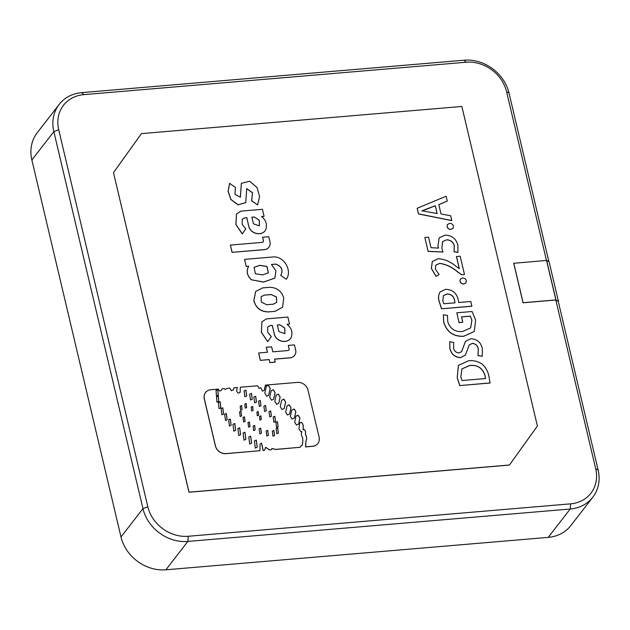 <?xml version="1.0" encoding="UTF-8"?>
<svg xmlns="http://www.w3.org/2000/svg" width="630" height="630" viewBox="0 0 630 630"><rect width="100%" height="100%" fill="white"/><g stroke="black" fill="none" stroke-linecap="round" stroke-linejoin="round"><path stroke-width="0.94" d="M254.048 267.38L259.733 265.411L266.86 266.474L268.364 272.853M259.796 265.332L266.947 266.411L268.396 272.814L262.545 274.869L255.347 273.751L254.079 267.341L259.796 265.332M255.331 448.08L257.221 447.221L256.308 440.102L254.41 440.953L255.331 448.08M254.378 440.992L256.245 440.181L257.197 447.261M249.708 444.071L251.606 443.221L250.685 436.094L248.787 436.952L249.708 444.071M248.755 436.992L250.622 436.173L251.575 443.26M243.991 440.181L245.881 439.323L244.968 432.204L243.07 433.054L243.991 440.181M243.038 433.101L244.905 432.282L245.85 439.362M238.754 435.503L240.589 434.676L239.699 427.809L237.872 428.628L238.754 435.503M237.841 428.668L239.644 427.888L240.558 434.716M233.848 431.188L235.675 430.361L234.793 423.486L232.958 424.313L233.848 431.188M232.927 424.352L234.73 423.565L235.644 430.4M229.438 426.006L231.115 425.25L230.328 419.013L228.651 419.769L229.438 426.006M228.627 419.808L230.273 419.092L231.084 425.289M225.516 420.494L227.147 419.753L226.296 413.477L224.666 414.217L225.516 420.494M224.634 414.256L226.241 413.556L227.115 419.793M221.894 414.792L223.587 414.036L222.823 407.815L221.13 408.579L221.894 414.792M221.098 408.618L222.768 407.894L223.555 414.075M219.012 408.626L220.815 407.838L220.193 401.719L218.389 402.515L219.012 408.626M218.358 402.554L220.13 401.798L220.784 407.878M216.436 395.837L218.232 395.065L217.838 389.655L216.043 390.427L216.436 395.837M216.011 390.466L217.783 389.734L218.208 395.097M216.948 402.176L218.744 401.404L218.35 395.994L216.555 396.766L216.948 402.176M216.523 396.805L218.295 396.073L218.712 401.444M244.865 396.75L246.692 395.971L245.905 390.112L244.078 390.899L244.865 396.75M244.046 390.939L245.842 390.19L246.661 396.01M250.449 399.995L252.276 399.207L251.488 393.348L249.661 394.136L250.449 399.995M249.63 394.175L251.425 393.427L252.244 399.247M254.646 402.885L256.473 402.105L255.685 396.246L253.858 397.026L254.646 402.885M253.827 397.065L255.623 396.325L256.441 402.145M259.308 406.445L260.97 405.736L260.253 400.412L258.591 401.121L259.308 406.445M258.56 401.16L260.19 400.491L260.938 405.775M264.6 411.469L266.262 410.752L265.553 405.429L263.891 406.137L264.6 411.469M263.86 406.177L265.49 405.507L266.23 410.791M269.742 416.95L271.404 416.241L270.687 410.917L269.034 411.626L269.742 416.95M269.002 411.666L270.632 410.996L271.373 416.28M273.9 422.32L275.554 421.604L274.845 416.28L273.184 416.989L273.9 422.32M273.152 417.028L274.782 416.359L275.53 421.643M276.578 427.439L278.161 426.762L277.483 421.69L275.901 422.368L276.578 427.439M275.869 422.407L277.42 421.769L278.129 426.801M276.822 433.7L278.405 433.015L277.728 427.943L276.145 428.628L276.822 433.7M276.113 428.668L277.665 428.022L278.373 433.054M272.963 436.212L274.546 435.535L273.869 430.463L272.286 431.14L272.963 436.212M272.255 431.18L273.806 430.542L274.515 435.574M266.829 436.078L268.404 435.393L267.726 430.322L266.143 431.007L266.829 436.078M266.112 431.046L267.663 430.4L268.372 435.432M259.828 433.912L261.403 433.235L260.725 428.164L259.143 428.841L259.828 433.912M259.111 428.88L260.662 428.242L261.371 433.275M253.551 430.573L255.158 429.912L254.717 425.447L253.118 426.116L253.551 430.573M253.087 426.156L254.662 425.526L255.126 429.951M248.614 427.195L250.055 426.581L249.433 421.966L248 422.588L248.614 427.195M247.968 422.628L249.37 422.045L250.023 426.62M243.629 422.037L245.078 421.415L244.479 416.824L243.023 417.446L243.629 422.037M242.999 417.485L244.416 416.902L245.046 421.454M240.203 416.532L241.613 415.918L240.959 411.288L239.55 411.894L240.203 416.532M239.518 411.933L240.904 411.366L241.581 415.958M240.589 410.256L242.046 409.658L241.644 405.602L240.188 406.208L240.589 410.256M240.156 406.248L241.581 405.681L242.014 409.697M245.188 408.153L246.645 407.555L246.243 403.499L244.786 404.106L245.188 408.153M244.755 404.145L246.188 403.578L246.614 407.586M251.622 411.059L253.079 410.453L252.677 406.405L251.22 407.004L251.622 411.059M251.189 407.043L252.614 406.484L253.047 410.492M257.284 415.8L258.615 415.249L258.253 411.563L256.922 412.115L257.284 415.8M256.89 412.154L258.19 411.642L258.584 415.288M259.93 420.084L261.261 419.533L260.899 415.847L259.568 416.398L259.93 420.084M259.536 416.438L260.836 415.926L261.23 419.572M296.517 425.061L298.675 424.053L299.935 418.005L298.084 415.17L295.927 416.178L294.667 422.226L296.517 425.061M295.895 416.217L298.022 415.249L299.872 418.052L298.644 424.092M291.958 419.06L294.368 417.934L295.895 411.839L294.249 408.996L291.832 410.122L290.312 416.217L291.958 419.06M291.808 410.161L294.186 409.075L295.832 411.886L294.336 417.974M287.438 415.036L289.627 414.005L291.029 407.752L289.233 404.822L287.044 405.854L285.65 412.107L287.438 415.036M287.012 405.893L289.178 404.901L290.966 407.799L289.603 414.044M268.388 385.237L266.34 386.229L264.82 393.025L266.655 396.262L268.703 395.27L270.223 388.474L268.388 385.237M266.309 386.269L268.325 385.316L270.152 388.521L268.671 395.309M273.318 389.655L271.176 390.679L269.711 397.152L271.514 400.207L273.656 399.184L275.113 392.71L273.318 389.655M271.144 390.718L273.255 389.734L275.05 392.758L273.625 399.223M283.878 399.129L281.697 400.168L280.232 406.547L282.012 409.555L284.201 408.516L285.658 402.129L283.878 399.129M281.665 400.207L283.815 399.207L285.587 402.176L284.169 408.555M276.633 404.334L278.791 403.31L280.169 397.042L278.35 394.089L276.192 395.112L274.814 401.389L276.633 404.334M276.161 395.152L278.287 394.167L280.098 397.089L278.759 403.35M303.022 429.691C305.07 429.164 305.889 430.81 305.471 434.629C306.873 436.401 307.038 438.653 305.959 441.386L305.644 446.843L312.559 446.253A9.214 7.938 37.8 0 0 317.859 443.488A9.214 7.938 37.8 0 0 319.103 437.126L307.975 390.072A9.214 7.938 37.8 0 0 297.462 382.386L265.411 385.103L264.23 390.293L262.387 391.167L260.836 387.726L259.048 388.403L257.654 385.765L240.337 387.23L240.164 392.38L238.337 393.167C236.604 391.97 236.305 390.072 237.431 387.481L234.053 387.765L233.234 389.931L231.407 390.718L229.792 388.127L227.335 388.332L225.225 389.553L224.107 388.608L222.169 388.773L221.445 390.316L219.713 391.088L218.24 389.104L210.877 389.726A9.214 7.938 37.8 0 0 205.585 392.498A9.214 7.938 37.8 0 0 204.341 398.861L215.46 445.906A9.214 7.938 37.8 0 0 225.973 453.592L259.946 450.71L260.088 444.016L261.584 443.079L263.151 450.442L264.568 450.324L265.616 447.261L269.616 449.891L271.27 449.757L271.955 448.458L275.617 449.387L300.171 447.3L300.817 446.04L302.203 445.323L302.865 441.008L302.597 437.283C301.345 436.102 301.077 434.188 301.794 431.542L300.967 431.723L298.927 428.857L299.73 422.927L301.116 422.226C303.085 423.399 303.715 425.888 303.022 429.691L302.959 429.77C305.007 429.243 305.826 430.888 305.408 434.708C306.818 436.48 306.975 438.732 305.897 441.465L305.582 446.922L312.504 446.331A9.214 7.938 37.8 0 0 317.796 443.567A9.214 7.938 37.8 0 0 317.827 443.528M299.699 422.966L301.061 422.305C303.022 423.478 303.66 425.967 302.959 429.77M546.462 260.442L506.591 91.759A35.398 30.516 37.8 0 0 466.176 62.228L83.837 94.634A35.398 30.516 37.8 0 0 58.708 129.733L147.822 506.725A35.398 30.516 37.8 0 0 188.236 536.264L570.575 503.85A35.398 30.516 37.8 0 0 595.704 468.759L555.817 300.006L558.235 301.274L598.13 470.019A39.328 33.91 -142.2 0 1 592.806 497.196A39.328 33.91 -142.2 0 1 570.205 509.016L187.858 541.43A39.328 33.91 -142.2 0 1 142.963 508.607L53.841 131.615A39.328 33.91 -142.2 0 1 59.165 104.438A39.328 33.91 -142.2 0 1 81.766 92.626L464.105 60.212A39.328 33.91 -142.2 0 1 509.008 93.027L548.856 261.6M113.495 172.62L188.976 492.251L509.41 465.082L537.398 426.014L461.861 106.462L141.419 133.631L113.495 172.62L189.031 492.172L509.473 465.003M113.431 172.699L141.419 133.631M513.765 263.214L523.105 302.707L555.88 299.927L546.541 260.434L513.71 263.293L523.042 302.786L555.817 300.006M447.458 224.485L447.048 226.69C447.694 228.532 448.985 229.43 450.93 229.375L453.041 228.32M437.976 246.102L438.559 248.094L431.038 247.708L428.558 237.187L424.872 237.494L428.077 251.37L442.929 252.016L441.898 248.338L442.559 241.668L446.379 239.896C450.418 239.896 453.041 241.857 454.246 245.779L454.08 251.724L457.86 252.457L457.947 245.227C456.041 238.62 451.702 235.266 444.922 235.148L439.165 237.919L437.921 246.18L438.504 248.173M439.134 237.959L437.921 246.18M442.536 241.707L446.379 239.896M456.474 256.489L459.341 268.632L456.088 266.388C450.67 261.702 444.678 259.143 438.126 258.702L432.322 261.544L431.416 268.396L436.07 276.255L439.102 274.57L435.314 269.002L435.802 265.143L439.724 263.348C446.268 264.301 452.253 267.144 457.679 271.869L461.758 274.727L464.483 274.499L460.152 256.182L456.411 256.567L459.262 268.632M435.771 265.183L439.661 263.427C446.205 264.38 452.19 267.222 457.616 271.947L461.703 274.806L464.483 274.499M432.29 261.584L431.361 268.474L436.007 276.334L439.102 274.57M460.373 279.114L459.963 281.319C460.609 283.154 461.9 284.051 463.845 283.996L465.956 282.941M441.512 308.818L471.854 306.243L470.807 301.479L458.679 302.51L458.278 299.911C456.679 293.044 452.45 289.509 445.599 289.32L440.165 291.926L439.614 292.737C438.378 295.383 438.212 298.258 439.134 301.361L441.512 308.818L471.917 306.164M440.142 291.966L439.614 292.737M274.538 359.163L289.965 357.856A7.914 6.82 37.8 0 0 294.517 355.477A7.914 6.82 37.8 0 0 294.549 355.438M269.128 359.62L260.308 360.368L269.191 359.541L269.837 362.628L275.176 362.179L274.523 359.092L290.028 357.777A7.914 6.82 37.8 0 0 294.58 355.399A7.914 6.82 37.8 0 0 295.651 349.933L294.454 344.886L288.32 345.405L289.052 348.847A1.795 1.551 37.8 0 1 288.839 350.052M260.308 360.368L258.647 352.981L267.466 352.233L266.285 347.256L267.388 352.241M274.207 333.829C275.751 341.909 287.674 344.224 291.052 337.711L291.107 337.633C287.729 344.145 275.814 341.83 274.27 333.75L272.239 325.466L270.168 325.639L267.648 327.065M261.946 321.82L261.387 332.175L267.687 341.657L261.324 332.254L261.978 321.78M262.009 321.741L266.451 318.882L287.886 317.063L289.54 324.064L287.13 324.348M268.317 311.952C260.702 311.755 255.875 307.983 253.835 300.644L253.898 300.565C255.938 307.905 260.765 311.677 268.38 311.874L275.034 311.385L282.555 307.219M253.835 300.644L255.678 291.438M232.108 252.346L230.391 245.086L262.143 242.393A1.795 1.551 37.8 0 0 263.419 240.605L262.631 237.242L268.766 236.723L269.963 241.762A7.914 6.82 37.8 0 1 268.892 247.236A7.914 6.82 37.8 0 1 264.34 249.614L232.108 252.346L264.277 249.693A7.914 6.82 37.8 0 0 268.829 247.314A7.914 6.82 37.8 0 0 268.86 247.275M232.045 252.425L230.391 245.086M263.151 241.889A1.795 1.551 37.8 0 0 263.364 240.684L262.631 237.242M242.18 219.311L244.7 217.886L246.763 217.712L248.74 226.075C250.275 234.155 262.198 236.47 265.577 229.958L265.639 229.879C267.49 224.729 266.128 220.28 261.552 216.531L264.072 216.318L261.663 216.594M236.51 214.027L235.856 224.5L242.219 233.911L245.826 228.879L242.227 224.5L242.211 219.272L244.7 217.886M229.643 183.275L228.147 191.197L230.958 199.458L238.132 204.789L245.771 202.514L246.732 188.606L252.52 192.741L251.669 200.702L257.575 204.939L259.599 196.521L257.009 187.535L249.685 181.212L241.369 183.322L240.408 197.229L234.943 194.3L235.423 187.425L229.58 183.354L228.084 191.276L230.895 199.537L238.069 204.868L245.739 202.553M246.7 188.646L252.465 192.843L251.606 200.781L257.575 204.939M241.337 183.362L240.376 197.269M260.056 444.055L261.521 443.158L263.088 450.521L264.568 450.324M205.553 392.537A9.214 7.938 37.8 0 0 205.522 392.577A9.214 7.938 37.8 0 0 204.277 398.94L215.405 445.985A9.214 7.938 37.8 0 0 225.918 453.671L259.946 450.71M222.169 388.773L221.414 390.356M234.053 387.765L233.202 389.97M240.337 387.23L240.132 392.419M265.411 385.103L264.198 390.332M300.786 446.079L302.203 445.323M271.924 448.497L275.554 449.466L300.171 447.3M265.584 447.3L269.553 449.97L271.27 449.757M274.853 278.137L263.529 282.106L251.228 279.728C246.897 275.349 246.054 270.853 248.685 266.246L246.165 266.459L244.574 259.379L246.165 266.459M280.767 275.405L286.264 279.255L280.767 275.405C283.327 270.018 281.618 266.269 275.625 264.159L271.514 264.505M459.695 385.591L490.069 383.009L488.911 376.204C488.029 371.456 485.706 367.369 481.934 363.959C477.705 361.258 473.256 360.202 468.578 360.785L458.419 365.368L457.199 377.779L459.695 385.591L490.132 382.93M458.388 365.408L457.199 377.779M449.718 341.712L449.922 348.28C451.253 354.107 454.828 357.202 460.624 357.572L465.412 355.052L469.224 344.957L472.256 343.421C475.579 343.61 477.595 345.39 478.312 348.744L478.06 355.564L482.249 356.265L482.375 348.689C480.934 342.366 477.052 339.05 470.736 338.751L465.483 341.389L461.625 351.627L458.994 352.934C456.049 352.674 454.262 351.06 453.624 348.083L453.718 342.515L449.718 341.712L449.859 348.358C451.198 354.186 454.765 357.281 460.562 357.651L465.381 355.092M465.452 341.428L461.593 351.658M469.192 345.004L472.193 343.5C475.516 343.689 477.54 345.468 478.249 348.823L477.997 355.643L482.249 356.265M470.287 316.126L471.925 320.213L470.641 327.915L462.452 331.553C454.962 332.089 450.056 328.781 447.733 321.639L447.505 315.465L443.355 314.779L443.733 321.977C446.772 331.908 453.45 336.656 463.759 336.231L474.272 331.482L475.642 320.064L472.075 311.511L456.805 312.795L459.042 322.615L462.782 322.221L461.514 316.866L470.287 316.126L471.862 320.292L470.618 327.954M443.355 314.779L443.67 322.056C446.709 331.986 453.387 336.735 463.696 336.31L474.24 331.522M461.538 316.945L470.232 316.205M447.253 201.104L446.103 196.245L417.131 208.286L418.47 213.948L451.789 220.634L450.726 215.814L441.008 213.956L438.803 204.624L447.253 201.104L438.819 204.679M59.165 104.438L37.194 132.804A39.328 33.91 37.8 0 0 31.87 159.981L120.991 536.973A39.328 33.91 37.8 0 0 165.895 569.788L548.234 537.374A39.328 33.91 37.8 0 0 570.835 525.562L592.806 497.196M244.763 217.807L246.763 217.712M246.826 217.633L248.74 226.075M248.803 225.997C250.338 234.077 262.261 236.392 265.639 229.879M264.072 216.318L262.419 209.31L240.983 211.129L236.534 213.987L235.919 224.422L242.274 233.832M259.402 225.902L259.261 220.319L254.402 217.066L251.89 217.279M254.465 216.988L251.874 217.208L253.433 223.831L259.434 225.863L259.332 220.264L254.402 217.066M280.83 275.326C283.39 269.939 281.673 266.191 275.688 264.08L271.435 264.442L275.924 270.892L274.885 278.098L263.592 282.027L251.228 279.728M286.264 279.255C292.225 271.853 285.209 256.764 273.932 256.89L244.574 259.379M246.228 266.38L248.685 266.246M248.748 266.167C246.109 270.774 246.96 275.271 251.291 279.649M268.38 311.874L275.034 311.385M275.097 311.307L282.586 307.18L283.768 298.029C281.508 290.95 276.727 287.382 269.427 287.327L262.71 287.894L255.709 291.399L253.898 300.565M276.664 302.424L276.381 297.021L271.136 294.533L276.46 296.966L276.696 302.384L273.412 304.164L266.687 304.731L261.3 302.109L261.182 296.604L264.411 295.1L271.073 294.612M261.159 296.643L264.356 295.179M264.411 295.1L271.136 294.533M267.75 341.578L271.302 336.625L267.703 332.254L267.679 327.025L270.231 325.56L272.294 325.387L274.27 333.75M289.54 324.064L287.02 324.277C291.595 328.025 292.958 332.482 291.107 337.633M284.87 333.656L284.736 328.065L279.87 324.82L277.357 325.033M279.933 324.741L277.342 324.962L278.909 331.585L284.902 333.616L284.807 328.017L279.87 324.82M266.285 347.256L271.617 346.799L272.806 351.831L287.831 350.556A1.795 1.551 37.8 0 0 289.115 348.768L288.32 345.405M260.371 360.289L258.647 352.981M269.191 359.541L269.837 362.628M269.9 362.549L275.231 362.1M457.254 377.701L459.75 385.513M484.99 375.504L485.541 378.543L462.01 380.536L460.829 376.945L461.924 368.889L469.767 365.463C477.587 364.699 482.667 368.046 484.99 375.504L485.486 378.622M469.767 365.463L469.704 365.542C477.532 364.778 482.604 368.125 484.935 375.582M461.892 368.928L469.704 365.542M456.805 312.795L459.042 322.615M459.105 322.536L462.782 322.221M439.669 292.659C438.433 295.305 438.275 298.179 439.197 301.282L439.134 301.361M439.197 301.282L441.575 308.739M454.6 300.219L454.97 302.825L443.811 303.77L442.803 300.699L443.449 295.596L446.906 293.982C451.064 293.997 453.624 296.076 454.6 300.219L454.907 302.904M446.906 293.982L446.843 294.06C451.001 294.076 453.561 296.155 454.537 300.297M443.418 295.635L446.843 294.06M460.026 281.24C460.672 283.075 461.963 283.973 463.901 283.917L465.98 282.901L466.35 280.736C465.743 278.877 464.467 277.98 462.514 278.058L460.404 279.074L459.963 281.319M424.872 237.494L428.077 251.37M428.132 251.291L442.992 251.937M446.442 239.817C450.481 239.817 453.104 241.778 454.309 245.7L454.246 245.779M454.309 245.7L454.08 251.724M454.135 251.646L457.923 252.378M447.111 226.611C447.757 228.454 449.048 229.351 450.993 229.296L453.072 228.28L453.435 226.115C452.828 224.248 451.552 223.359 449.607 223.43L447.489 224.445L447.048 226.69M417.194 208.207L418.47 213.948M418.533 213.869L451.844 220.555M435.306 205.695L437.157 213.546L421.935 210.814L435.306 205.695L437.078 213.531M427.723 208.782L435.243 205.774M421.872 210.893L427.668 208.861M558.274 301.439L555.88 299.927M546.541 260.434L549.069 261.71L558.408 301.203M546.651 260.442L555.991 299.935M509.008 93.027L506.591 91.759M188.236 536.264L187.858 541.43L165.895 569.788M548.234 537.374L570.205 509.016L570.575 503.85M58.708 129.733L53.841 131.615L31.87 159.981M120.991 536.973L142.963 508.607L147.822 506.725M81.766 92.626L83.837 94.634M464.105 60.212L466.176 62.228M595.704 468.759L598.13 470.019"/></g></svg>
